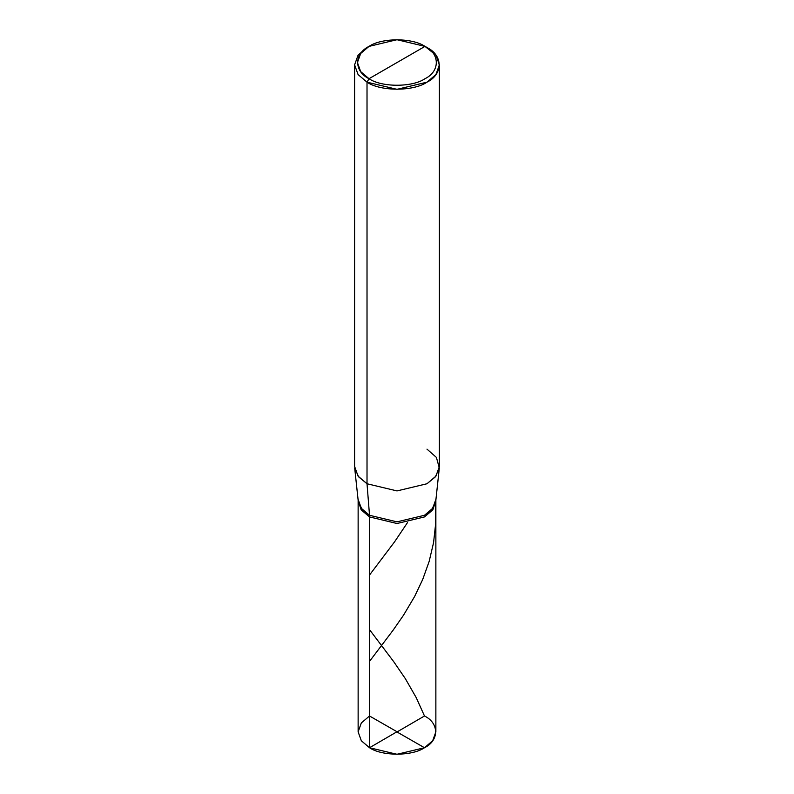 <?xml version="1.0" encoding="UTF-8"?>
<svg xmlns="http://www.w3.org/2000/svg" width="794" height="794" viewBox="0 0 794 794"><rect width="100%" height="100%" fill="white"/><g stroke="black" fill="none" stroke-linecap="round" stroke-linejoin="round"><path stroke-width="1.19" d="M396.901 731.8L369.518 747.73L369.518 515.286L367.017 483.754L397 490.92L426.983 483.754L435.4 476.827L439.32 467.954L435.797 500.806L432.194 508.934L424.482 515.286L397 521.856L369.518 515.286L361.33 508.329L358.134 499.416L358.134 731.86L361.33 740.772L369.518 747.73L369.518 516.934L361.091 509.649L358.154 500.319L361.091 509.649L369.518 516.934L397 523.504L424.482 516.934L432.67 509.976L435.866 501.064L432.67 509.976L424.482 516.934L397 523.504L369.518 516.934L397 523.504L424.482 516.934L432.909 509.649L435.846 500.319L432.909 509.649L424.482 516.934L397 523.504L369.518 516.934L361.33 509.976L358.134 501.064L361.33 509.976L369.518 516.934L369.518 515.286L397 521.856L424.482 515.286L432.67 508.329L435.866 499.416L435.866 731.86L432.67 740.772L424.482 747.73L397 754.3L369.518 747.73C381.884 756.285 412.116 756.285 424.482 747.73C439.31 740.584 439.31 723.136 424.482 715.99M369.518 747.73L361.33 740.772L358.134 731.86L361.33 722.947L369.518 715.99L397.099 731.8M397 62.547L369.021 78.705C353.926 71.43 353.926 53.664 369.021 46.389C381.606 37.675 412.394 37.675 424.979 46.389L369.021 78.705L367.017 82.169L397 89.335L426.983 82.169L435.916 74.576L439.4 64.86L435.916 55.133L424.979 46.389C440.075 53.664 440.075 71.43 424.979 78.705C412.394 87.419 381.606 87.419 369.021 78.705C381.606 87.419 412.394 87.419 424.979 78.705C440.075 71.43 440.075 53.664 424.979 46.389L397 62.547M439.32 467.954L436.392 457.394L426.983 449.136M439.4 64.86L439.4 466.445L435.916 476.162L426.983 483.754L397 490.92L367.017 483.754L367.017 82.169C380.515 91.499 413.485 91.499 426.983 82.169C443.151 74.378 443.151 55.332 426.983 47.551L424.979 46.389L397 39.7L369.021 46.389L360.684 53.476L357.429 62.547L360.684 71.619L369.021 78.705L367.017 82.169L358.084 74.576L354.6 64.86L358.084 55.133L367.017 47.551L358.084 55.133L354.6 64.86L358.084 74.576L367.017 82.169L367.017 483.754L358.6 476.827L354.68 467.954L358.203 500.806L361.806 508.934L369.518 515.286L367.017 483.754L358.084 476.162L354.6 466.445L354.6 64.86M369.518 661.392L393.209 630.059L403.57 615.132L414.637 596.463L422.686 579.511L429.127 561.507L433.554 542.719L435.688 523.444L435.43 504.418M396.901 731.919L424.482 747.73M397.099 731.919L424.482 715.99L416.235 697.648L405.357 678.681L393.725 661.69L369.518 629.652M369.518 575.045L394.568 541.845L407.441 522.68M424.979 46.389L426.983 47.551M369.021 46.389L367.017 47.551"/></g></svg>
